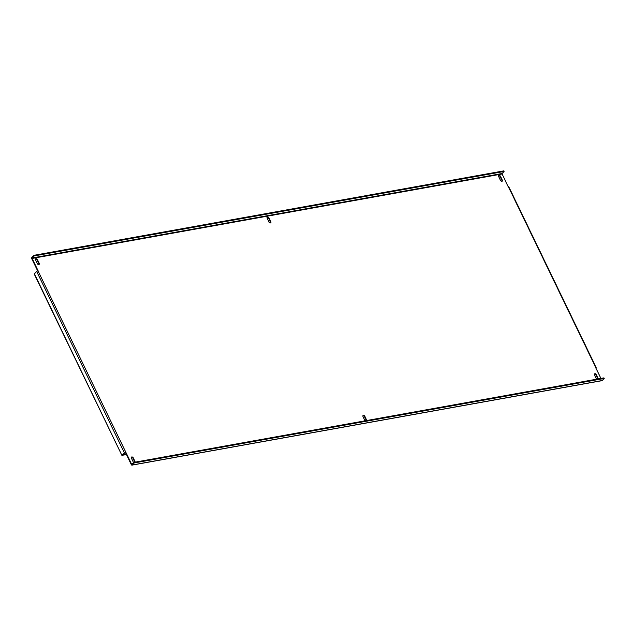 <?xml version="1.0" encoding="UTF-8"?>
<svg xmlns="http://www.w3.org/2000/svg" width="636" height="636" viewBox="0 0 636 636"><rect width="100%" height="100%" fill="white"/><g stroke="black" fill="none" stroke-linecap="round" stroke-linejoin="round"><path stroke-width="0.95" d="M366.741 420.515A1.2 0.851 44.5 0 0 366.614 419.998L364.778 416.19A1.2 0.851 44.5 0 0 362.941 416.524L364.778 420.324A1.2 0.851 44.5 0 0 365.144 420.809M362.87 415.721A1.2 0.851 -135.5 0 1 364.436 416.54L366.272 420.34A1.2 0.851 -135.5 0 1 366.368 420.587M499.085 175.464A1.2 0.851 44.5 0 0 498.664 176.657L500.5 180.457A1.2 0.851 44.5 0 0 502.337 180.131L500.5 176.323A1.2 0.851 44.5 0 0 499.085 175.464M498.592 175.854A1.2 0.851 -135.5 0 1 500.158 176.673L501.995 180.473A1.2 0.851 -135.5 0 1 502.066 181.268M35.966 258.709A1.2 0.851 44.5 0 0 35.544 259.893L37.381 263.694A1.2 0.851 44.5 0 0 39.217 263.368L37.381 259.567A1.2 0.851 44.5 0 0 35.966 258.709M35.473 259.098A1.2 0.851 -135.5 0 1 37.047 259.909L38.883 263.709A1.2 0.851 -135.5 0 1 38.955 264.504M598.293 378.897A1.2 0.851 44.5 0 0 598.174 378.372L596.337 374.572A1.2 0.851 44.5 0 0 594.501 374.906L596.337 378.706A1.2 0.851 44.5 0 0 596.695 379.191M594.429 374.103A1.2 0.851 -135.5 0 1 595.996 374.914L597.832 378.722A1.2 0.851 -135.5 0 1 597.927 378.969M267.525 217.083A1.2 0.851 44.5 0 0 267.104 218.275L268.941 222.075A1.2 0.851 44.5 0 0 270.777 221.749L268.941 217.941A1.2 0.851 44.5 0 0 267.525 217.083M267.033 217.472A1.2 0.851 -135.5 0 1 268.599 218.291L270.435 222.091A1.2 0.851 -135.5 0 1 270.507 222.886M135.182 462.141A1.2 0.851 44.5 0 0 135.055 461.617L133.218 457.817A1.2 0.851 44.5 0 0 131.382 458.143L133.218 461.943A1.2 0.851 44.5 0 0 133.767 462.571M131.31 457.34A1.2 0.851 -135.5 0 1 132.884 458.159L134.721 461.959A1.2 0.851 -135.5 0 1 134.808 462.205M34.368 273.719L121.874 455.312L34.233 274.021L36.65 271.405L38.073 270.721L32.134 258.439L502.066 173.978L508.005 186.261L508.554 186.3L596.194 367.592L595.646 367.544L600.909 378.428M37.945 270.745L131.652 464.288L133.989 462.356L134.268 462.936L132.24 464.995A1.026 0.644 -100.2 0 1 132.002 465.131L601.934 380.67A1.026 0.644 79.8 0 1 601.656 380.63M132.002 465.131A1.026 0.644 -100.2 0 1 131.31 464.638L125.379 452.355L125.713 452.013M122.533 454.915L125.379 452.355M37.627 270.833L31.8 258.78A1.026 0.644 -100.2 0 1 31.88 257.389L33.907 255.33L34.193 255.918L504.125 171.458L502.098 173.517L32.166 257.978L32.134 258.439M596.194 367.592L595.892 368.061M122.009 455.01L125.586 452.037M121.874 455.312L126.477 454.629M122.629 455.042L126.349 454.366M133.989 462.356L603.914 377.887L604.2 378.476L602.173 380.535A1.026 0.644 79.8 0 1 601.934 380.67M604.2 378.476L134.268 462.936M502.066 173.978L502.098 173.517M32.166 257.978L34.193 255.918M33.907 255.33L503.839 170.869L504.125 171.458M132.169 464.201L131.652 464.288M595.773 367.529L508.14 186.237M36.65 271.405L124.29 452.689M602.173 380.535L132.24 464.995"/></g></svg>
